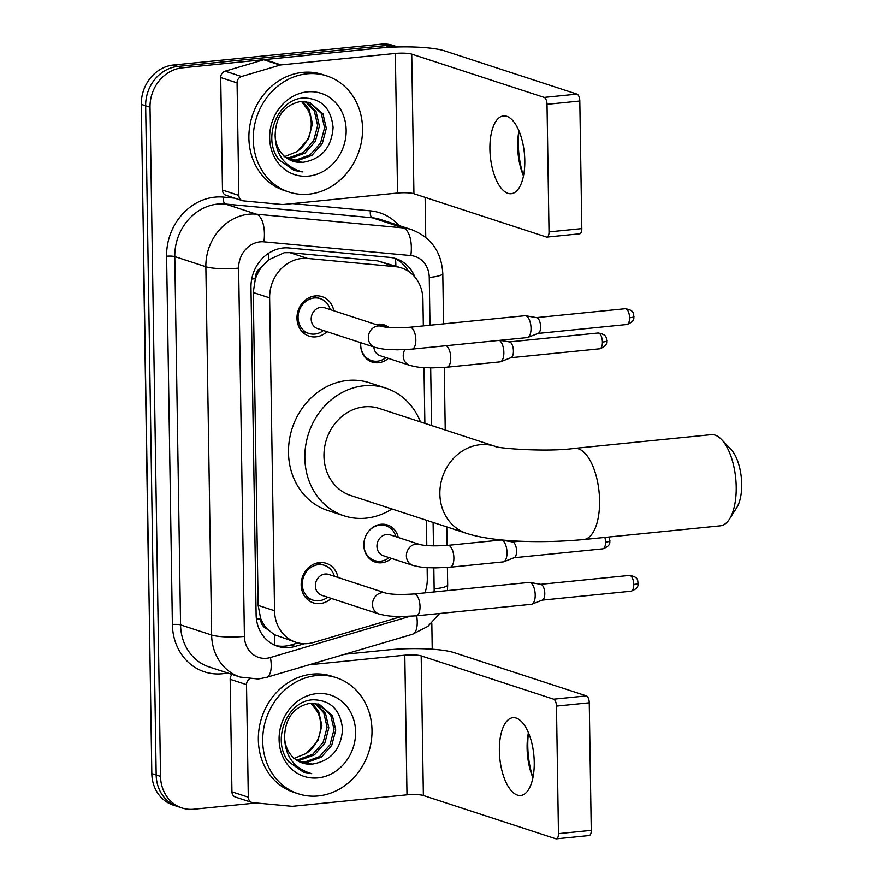 <?xml version="1.0" encoding="UTF-8"?>
<svg xmlns="http://www.w3.org/2000/svg" width="883" height="883" viewBox="0 0 883 883"><rect width="100%" height="100%" fill="white"/><g stroke="black" fill="none" stroke-linecap="round" stroke-linejoin="round"><path stroke-width="1.32" d="M391.478 558.409A19.547 17.263 -71.9 0 1 381.633 562.78A19.547 17.263 -71.9 0 1 375.253 562.096A19.547 17.263 -71.9 0 1 364.083 541.687A19.547 17.263 -71.9 0 1 381.026 524.27A19.547 17.263 -71.9 0 1 387.394 524.944A19.547 17.263 -71.9 0 1 398.31 537.504M375.959 324.547A19.547 17.263 -71.9 0 1 377.88 324.238A19.547 17.263 -71.9 0 1 384.26 324.911A19.547 17.263 -71.9 0 1 389.061 327.505M388.332 358.377A19.547 17.263 -71.9 0 1 378.487 362.747A19.547 17.263 -71.9 0 1 372.118 362.074A19.547 17.263 -71.9 0 1 360.805 342.725M331.169 598.376A20.795 18.355 -71.9 0 1 320.087 603.575A20.795 18.355 -71.9 0 1 313.31 602.846A20.795 18.355 -71.9 0 1 301.423 581.135A20.795 18.355 -71.9 0 1 319.447 562.603A20.795 18.355 -71.9 0 1 326.224 563.321A20.795 18.355 -71.9 0 1 337.99 577.482M326.975 331.677A20.795 18.355 -71.9 0 1 315.904 336.864A20.795 18.355 -71.9 0 1 309.116 336.147A20.795 18.355 -71.9 0 1 297.24 314.436A20.795 18.355 -71.9 0 1 315.253 295.904A20.795 18.355 -71.9 0 1 322.041 296.622A20.795 18.355 -71.9 0 1 333.807 310.772M423.343 325.904L422.924 299.492A36.645 32.362 108.1 0 0 401.522 267.946L377.549 260.86L289.845 252.659L284.249 252.715L268.498 259.922L261.754 266.953A12.219 10.784 108.1 0 0 255.253 278.708A36.645 6.247 179.1 0 1 251.71 279.028M401.522 267.946A36.645 32.362 108.1 0 0 395.275 266.655L307.56 258.454A36.645 32.362 108.1 0 0 301.865 258.476A36.645 32.362 108.1 0 0 269.635 297.869L274.547 610.749A36.645 32.362 108.1 0 0 295.96 642.294A36.645 32.362 108.1 0 0 313.597 642.449L400.772 616.698A36.645 32.362 108.1 0 0 401.346 616.522M267.439 629.193A36.645 32.362 -71.9 0 1 260.584 618.144L260.595 618.784A12.219 10.784 108.1 0 0 267.439 629.193L274.381 634.689L295.96 642.294M255.253 278.708L255.264 279.348A36.645 32.362 -71.9 0 1 261.754 266.953M255.264 279.348L253.244 292.516L258.156 605.396L260.584 618.144M424.889 592.879A36.645 32.362 108.1 0 0 427.306 578.42L427.14 567.637M426.798 545.573L426.401 520.242M424.878 423.365L423.995 367.615M256.202 802.967L193.896 809.214A36.645 32.362 -71.9 0 1 181.942 807.945L177.582 806.521A36.645 32.362 -71.9 0 1 156.181 774.976L145.662 105.805A36.645 32.362 -71.9 0 1 177.891 66.413L385.562 45.574A36.645 32.362 -71.9 0 1 397.516 46.843A36.645 32.362 -71.9 0 0 385.562 45.574L177.891 66.413A36.645 32.362 -71.9 0 0 145.662 105.805L156.181 774.976A36.645 32.362 -71.9 0 0 177.582 806.521L173.223 805.097A36.645 32.362 -71.9 0 1 151.821 773.552L141.302 104.382A36.645 32.362 -71.9 0 1 173.532 64.989L381.202 44.15A36.645 32.362 -71.9 0 1 393.156 45.419L397.825 46.954M414.844 276.997A36.645 32.362 108.1 0 0 396.014 258.686A36.645 32.362 108.1 0 0 389.767 257.394L288.896 247.957A36.645 32.362 108.1 0 0 283.2 247.98A36.645 32.362 108.1 0 0 250.971 287.372L256.114 614.723A36.645 32.362 108.1 0 0 277.516 646.268A36.645 32.362 108.1 0 0 295.154 646.422L304.337 643.707M181.942 807.945A36.645 32.362 -71.9 0 1 160.54 776.4L150.022 107.229A36.645 32.362 -71.9 0 1 182.251 67.836L389.933 46.998A36.645 32.362 -71.9 0 1 395.904 47.009M425.131 197.395L425.761 237.361M431.82 622.99L432.229 649.215M297.979 642.868L290.794 644.998A36.645 32.362 -71.9 0 1 275.375 645.473M393.807 258.057A36.645 32.362 -71.9 0 1 408.443 271.291M308.84 194.172A61.082 53.929 -71.9 0 1 288.929 192.053A61.082 53.929 -71.9 0 1 254.017 128.256A61.082 53.929 -71.9 0 1 306.953 73.819A61.082 53.929 -71.9 0 1 326.876 75.938A61.082 53.929 -71.9 0 1 361.787 139.724A61.082 53.929 -71.9 0 1 308.84 194.172M288.929 192.053L284.569 190.629A61.082 53.929 -71.9 0 1 249.657 126.832A61.082 53.929 -71.9 0 1 302.593 72.395A61.082 53.929 -71.9 0 1 322.516 74.514L326.876 75.938M303.288 162.262C321.666 159.017 331.6 147.439 333.09 127.516C331.136 108.388 321.467 98.554 304.083 98.013C277.637 98.344 261.478 139.061 279.326 160.077L294.105 170.441L302.306 171.931C284.701 166.821 275.639 154.613 275.132 135.309A30.541 26.965 -71.9 0 0 292.968 161.236A30.541 26.965 -71.9 0 0 302.924 162.295L303.288 162.262A30.541 26.965 -71.9 0 1 302.924 162.295L292.759 161.17M307.24 91.865A42.759 37.748 -71.9 0 1 346.158 130.154A42.759 37.748 -71.9 0 1 308.564 176.114A42.759 37.748 -71.9 0 1 269.646 137.825A42.759 37.748 -71.9 0 1 307.24 91.865M289.469 159.779L295.982 160.033L310.165 154.823L320.562 142.991L324.569 127.77L321.246 113.278L308.918 102.218M290.275 160.176L297.714 160.596L311.898 155.386L322.295 143.554L326.302 128.333L322.979 113.841L309.79 102.483L300.231 101.556C284.094 105.254 275.728 116.501 275.132 135.309M286.346 157.858L289.061 157.77L303.233 152.56L313.642 140.728L317.648 125.507L314.326 111.015L305.308 101.523M287.107 158.388L290.794 158.333L304.966 153.123L315.374 141.291L319.381 126.07L316.059 111.578L306.224 101.644M301.5 101.435L308.123 110.198A30.541 26.965 -71.9 0 1 296.765 151.699L308.454 139.028L312.45 123.808L309.138 109.315L302.472 101.402M296.765 151.699L284.072 156.865M294.017 170.419L302.306 171.931M519.027 131.037A48.863 21.369 -95.7 0 0 518.343 144.404A48.863 21.369 -95.7 0 0 523.509 175.805M523.487 175.949A39.095 17.097 84.3 0 1 522.868 174.426A39.095 17.097 84.3 0 1 517.659 146.335A39.095 17.097 84.3 0 1 518.663 132.516A39.095 17.097 84.3 0 1 518.972 130.905M524.8 160.518A39.095 17.097 -95.7 0 0 503.453 115.927A39.095 17.097 -95.7 0 0 489.91 149.117A39.095 17.097 -95.7 0 0 511.257 193.719A39.095 17.097 -95.7 0 0 524.8 160.518M238.84 195.408A6.104 5.397 108.1 0 0 242.406 200.673L226.059 195.331A6.104 5.397 -71.9 0 1 222.483 190.066L238.84 195.408L237.074 82.881L220.717 77.538A6.104 5.397 -71.9 0 1 225.143 71.159L263.763 59.746A6.104 5.397 -71.9 0 1 264.701 59.558L378.995 48.101A48.863 8.333 179.1 0 1 444.524 50.839L576.985 94.117A6.104 2.671 84.3 0 1 579.811 101.026L547.019 104.315A6.104 2.671 -95.7 0 0 544.204 97.417L411.732 54.128A12.219 2.086 -0.9 0 0 395.352 53.444L281.059 64.912A6.104 5.397 108.1 0 0 280.11 65.088L241.501 76.501A6.104 5.397 108.1 0 0 237.074 82.881M222.483 190.066L220.717 77.538M242.406 200.673A6.104 5.397 108.1 0 0 243.454 200.882L282.306 204.525A6.104 5.397 108.1 0 0 283.255 204.514L397.549 193.046A12.219 2.086 -0.9 0 1 413.928 193.73L546.389 237.019A6.104 2.671 -95.7 0 0 546.908 237.086A6.104 2.671 -95.7 0 0 549.027 231.898L581.82 228.609L579.811 101.026M581.82 228.609A6.104 2.671 84.3 0 1 579.701 233.796L546.908 237.086M549.027 231.898L547.019 104.315M318.299 795.936A61.082 53.929 -71.9 0 1 298.377 793.817A61.082 53.929 -71.9 0 1 263.465 730.031A61.082 53.929 -71.9 0 1 316.412 675.583A61.082 53.929 -71.9 0 1 336.324 677.702A61.082 53.929 -71.9 0 1 371.235 741.488A61.082 53.929 -71.9 0 1 318.299 795.936M298.377 793.817L294.017 792.393A61.082 53.929 -71.9 0 1 259.105 728.607A61.082 53.929 -71.9 0 1 312.052 674.159A61.082 53.929 -71.9 0 1 331.964 676.279L336.324 677.702M312.748 764.027C331.114 760.793 341.048 749.214 342.549 729.281C340.584 710.153 330.915 700.318 313.542 699.778C287.096 700.109 270.938 740.826 288.785 761.841L303.553 772.217L311.765 773.696C294.149 768.585 285.088 756.378 284.58 737.073A30.541 26.965 -71.9 0 0 302.416 763.011A30.541 26.965 -71.9 0 0 312.372 764.071L312.748 764.027A30.541 26.965 -71.9 0 1 312.372 764.071L302.218 762.945M316.688 693.641A42.759 37.748 -71.9 0 1 355.606 731.919A42.759 37.748 -71.9 0 1 318.012 777.879A42.759 37.748 -71.9 0 1 279.094 739.601A42.759 37.748 -71.9 0 1 316.688 693.641M298.918 761.543L305.441 761.797L319.613 756.588L330.021 744.755L334.028 729.535L330.706 715.042L318.366 703.983M299.723 761.941L307.174 762.371L321.346 757.15L331.754 745.329L335.75 730.098L332.427 715.616L319.238 704.248L309.69 703.321C293.553 707.018 285.176 718.276 284.58 737.073M295.794 759.634L298.52 759.535L312.692 754.325L323.101 742.493L327.096 727.272L323.774 712.791L314.767 703.287M296.556 760.164L300.242 760.108L314.425 754.888L324.834 743.067L328.829 727.835L325.507 713.354L315.684 703.409M310.948 703.21L317.571 711.963A30.541 26.965 -71.9 0 1 306.224 753.464L317.902 740.804L321.909 725.572L318.586 711.091L311.92 703.166M306.224 753.464L293.52 758.629M303.476 772.183L311.765 773.696M721.477 439.447L730.881 449.237A33.598 14.691 84.3 0 1 741.698 484.05A33.598 14.691 84.3 0 1 736.742 507.648L729.468 519.105A45.806 20.033 -95.7 0 0 736.212 486.93A45.806 20.033 -95.7 0 0 721.477 439.447A45.806 20.033 -95.7 0 0 711.201 434.668L574.568 448.376A45.806 20.033 84.3 0 1 599.59 500.639A45.806 20.033 84.3 0 1 583.718 539.535L720.351 525.827A45.806 20.033 -95.7 0 0 729.468 519.105M574.568 448.376C545.573 452.394 494.855 448.045 495.076 446.301L379.193 408.432A45.806 40.452 108.1 0 0 364.249 406.842A45.806 40.452 108.1 0 0 324.547 447.681A45.806 40.452 108.1 0 0 350.728 495.518L466.621 533.387C494.138 542.283 542.581 543.354 583.718 539.535M391.975 508.994A67.185 59.327 -71.9 0 1 366.004 518.166A67.185 59.327 -71.9 0 1 344.094 515.838A67.185 59.327 -71.9 0 1 305.684 445.672A67.185 59.327 -71.9 0 1 363.917 385.783A67.185 59.327 -71.9 0 1 385.827 388.112A67.185 59.327 -71.9 0 1 420.44 421.908M344.094 515.838L327.736 510.495A67.185 59.327 -71.9 0 1 289.337 440.33A67.185 59.327 -71.9 0 1 347.571 380.441A67.185 59.327 -71.9 0 1 369.469 382.769L385.827 388.112M330.209 309.602A18.322 16.181 108.1 0 0 320.176 298.609A18.322 16.181 108.1 0 0 314.205 297.979A18.322 16.181 108.1 0 0 298.322 314.304A18.322 16.181 108.1 0 0 308.796 333.443A18.322 16.181 108.1 0 0 314.767 334.083A18.322 16.181 108.1 0 0 323.377 330.496M320.86 307.339A10.993 9.702 108.1 0 0 311.335 317.129A10.993 9.702 108.1 0 0 317.615 328.619L374.745 347.284A10.993 9.702 108.1 0 1 368.354 338.498A10.993 9.702 108.1 0 1 377.99 326.004A10.993 9.702 108.1 0 1 381.577 326.379L324.447 307.714A10.993 9.702 108.1 0 0 320.86 307.339M412.019 349.138A10.993 4.812 84.3 0 0 415.827 340.485A10.993 4.812 84.3 0 0 415.827 339.812A10.993 4.812 84.3 0 0 409.822 327.262L525.032 315.706A10.993 4.812 84.3 0 1 525.617 315.728A10.993 4.812 84.3 0 1 525.959 315.816A10.993 4.812 84.3 0 1 531.036 328.244A10.993 4.812 84.3 0 1 527.802 337.449A10.993 4.812 84.3 0 1 527.228 337.582L412.019 349.138L397.394 349.823C388.741 349.403 386.114 350.143 374.745 347.284M536.445 317.637A7.936 3.477 84.3 0 1 536.687 317.659A7.936 3.477 84.3 0 1 536.941 317.725A7.936 3.477 84.3 0 1 540.606 326.71A7.936 3.477 84.3 0 1 538.266 333.344L527.802 337.449M334.392 576.301A18.322 16.181 108.1 0 0 324.37 565.319A18.322 16.181 108.1 0 0 318.399 564.678A18.322 16.181 108.1 0 0 302.516 581.014A18.322 16.181 108.1 0 0 312.99 600.153A18.322 16.181 108.1 0 0 318.962 600.782A18.322 16.181 108.1 0 0 327.56 597.206M325.043 574.038A10.993 9.702 108.1 0 0 315.518 583.84A10.993 9.702 108.1 0 0 321.809 595.319L378.928 613.983A10.993 9.702 108.1 0 1 372.538 605.208A10.993 9.702 108.1 0 1 382.173 592.703A10.993 9.702 108.1 0 1 385.761 593.089L328.631 574.414A10.993 9.702 108.1 0 0 325.043 574.038M416.213 615.848A10.993 4.812 84.3 0 0 420.021 607.184A10.993 4.812 84.3 0 0 420.021 606.511A10.993 4.812 84.3 0 0 414.017 593.972L529.226 582.405A10.993 4.812 84.3 0 1 529.811 582.438A10.993 4.812 84.3 0 1 530.153 582.515A10.993 4.812 84.3 0 1 535.219 594.954A10.993 4.812 84.3 0 1 531.985 604.149A10.993 4.812 84.3 0 1 531.411 604.292L416.213 615.848L401.588 616.522C392.935 616.102 390.297 616.842 378.928 613.983M540.639 584.347A7.936 3.477 84.3 0 1 540.882 584.369A7.936 3.477 84.3 0 1 541.124 584.425A7.936 3.477 84.3 0 1 544.789 593.409A7.936 3.477 84.3 0 1 542.46 600.054L531.985 604.149M360.694 344.547A18.322 16.181 108.1 0 0 371.401 360.551A18.322 16.181 108.1 0 0 377.383 361.191A18.322 16.181 108.1 0 0 385.981 357.604M373.829 346.986A10.993 9.702 108.1 0 0 380.22 355.728L409.657 365.341A10.993 9.702 108.1 0 1 403.266 356.555A10.993 9.702 108.1 0 1 404.822 349.657M499.392 340.374A10.993 4.812 84.3 0 1 503.862 352.538A10.993 4.812 84.3 0 1 500.628 361.732A10.993 4.812 84.3 0 1 500.054 361.875L446.93 367.207L432.317 367.88C423.663 367.46 421.025 368.2 409.657 365.341M509.281 341.931A7.936 3.477 84.3 0 1 509.524 341.953A7.936 3.477 84.3 0 1 509.767 342.019A7.936 3.477 84.3 0 1 513.431 350.993A7.936 3.477 84.3 0 1 511.091 357.637L500.628 361.732M385.937 327.196A18.322 16.181 108.1 0 0 382.792 325.717A18.322 16.181 108.1 0 0 377.449 325.032M395.959 536.732A18.322 16.181 108.1 0 0 385.926 525.749A18.322 16.181 108.1 0 0 379.955 525.109A18.322 16.181 108.1 0 0 367.836 532.339M363.84 544.579A18.322 16.181 108.1 0 0 374.547 560.584A18.322 16.181 108.1 0 0 380.518 561.213A18.322 16.181 108.1 0 0 389.127 557.637M419.635 544.469L390.198 534.855A10.993 9.702 108.1 0 0 386.611 534.469A10.993 9.702 108.1 0 0 377.085 544.27A10.993 9.702 108.1 0 0 383.365 555.749L412.803 565.374A10.993 9.702 108.1 0 1 406.412 556.588A10.993 9.702 108.1 0 1 416.048 544.094A10.993 9.702 108.1 0 1 419.635 544.469C425.176 545.926 434.602 546.213 447.88 545.352A10.993 4.812 84.3 0 1 453.884 557.89A10.993 4.812 84.3 0 1 453.884 558.575A10.993 4.812 84.3 0 1 450.076 567.228L503.2 561.897A10.993 4.812 84.3 0 0 503.774 561.765A10.993 4.812 84.3 0 0 507.008 552.57A10.993 4.812 84.3 0 0 501.93 540.131A10.993 4.812 84.3 0 0 501.599 540.043A10.993 4.812 84.3 0 0 501.003 540.021L447.88 545.352M512.427 541.952A7.936 3.477 84.3 0 1 512.67 541.985A7.936 3.477 84.3 0 1 512.913 542.041A7.936 3.477 84.3 0 1 516.577 551.025A7.936 3.477 84.3 0 1 514.237 557.67L503.774 561.765M528.476 732.802A48.863 21.369 -95.7 0 0 527.791 746.168A48.863 21.369 -95.7 0 0 532.968 777.581M532.935 777.713A39.095 17.097 84.3 0 1 532.317 776.201A39.095 17.097 84.3 0 1 527.107 748.1A39.095 17.097 84.3 0 1 528.111 734.292A39.095 17.097 84.3 0 1 528.42 732.68M534.248 762.283A39.095 17.097 -95.7 0 0 512.902 717.691A39.095 17.097 -95.7 0 0 499.37 750.892A39.095 17.097 -95.7 0 0 520.705 795.484A39.095 17.097 -95.7 0 0 534.248 762.283M248.3 797.183A6.104 5.397 108.1 0 0 251.865 802.437L235.507 797.095A6.104 5.397 -71.9 0 1 231.942 791.841L248.3 797.183L246.523 684.645L230.176 679.303A6.104 5.397 -71.9 0 1 232.108 674.446M231.942 791.841L230.176 679.303M344.856 654.237L388.454 649.866A48.863 8.333 179.1 0 1 453.972 652.603L586.444 695.892A6.104 2.671 84.3 0 1 589.259 702.802L556.478 706.091A6.104 2.671 -95.7 0 0 553.652 699.181L421.191 655.892A12.219 2.086 -0.9 0 0 404.8 655.208L309.039 664.822M251.865 802.437A6.104 5.397 108.1 0 0 252.902 802.658L291.754 806.289A6.104 5.397 108.1 0 0 292.703 806.289L406.997 794.821A12.219 2.086 -0.9 0 1 423.376 795.506L555.849 838.795A6.104 2.671 -95.7 0 0 556.356 838.85A6.104 2.671 -95.7 0 0 558.475 833.662L591.268 830.373L589.259 702.802M591.268 830.373A6.104 2.671 84.3 0 1 589.149 835.561L556.356 838.85M558.475 833.662L556.478 706.091M249.37 679.027A6.104 5.397 108.1 0 0 246.523 684.645M289.845 252.659L307.56 258.454M274.635 645.142A36.645 14.702 -106.5 0 0 274.381 634.689M395.86 266.103A36.645 16.876 -84.7 0 0 395.463 258.818M268.498 259.922A36.645 16.876 -84.7 0 0 268.675 253.211M260.595 618.784A36.645 6.247 179.1 0 1 256.434 619.149M253.244 292.516L269.635 297.869M377.549 260.86L395.275 266.655M258.156 605.396L274.547 610.749M148.587 567.89L148.333 563.652A42.759 7.296 -0.9 0 0 148.532 564.314M143.874 268.244A42.759 7.296 179.1 0 1 143.686 267.582L143.797 263.322M151.821 773.552L160.54 776.4M141.302 104.382L150.022 107.229M173.532 64.989L182.251 67.836M381.202 44.15L389.933 46.998M430.01 325.242L429.259 277.472A24.437 21.567 108.1 0 0 410.827 255.573L263.907 241.832A24.437 21.567 108.1 0 0 260.11 241.854A24.437 21.567 108.1 0 0 238.631 268.112L244.414 636.4A24.437 21.567 108.1 0 0 266.655 658.276A24.437 21.567 108.1 0 0 270.441 657.526L409.955 616.312M244.414 636.4A24.437 4.161 -0.9 0 1 211.644 635.02L205.86 266.743A48.863 43.146 -71.9 0 1 248.829 214.216A48.863 43.146 -71.9 0 1 256.434 214.183L225.364 204.028A48.863 43.146 108.1 0 0 217.759 204.061A48.863 43.146 108.1 0 0 174.79 256.589L180.573 624.877A48.863 43.146 108.1 0 0 209.116 666.93L240.187 677.084A48.863 43.146 -71.9 0 1 211.644 635.02L180.573 624.877A6.104 1.038 179.1 0 0 172.384 624.535L166.6 256.247A6.104 1.038 179.1 0 1 174.79 256.589L205.86 266.743A24.437 4.161 -0.9 0 0 238.631 268.112M240.187 677.084L258.189 679.016L266.456 677.393A24.437 9.801 -106.5 0 0 270.441 657.526M166.6 256.247A54.967 48.532 -71.9 0 1 214.933 197.152A54.967 48.532 -71.9 0 1 223.487 197.119L234.768 198.178M292.571 203.587L370.407 210.86A54.967 48.532 -71.9 0 1 399.017 225.518M227.527 672.945A54.967 48.532 -71.9 0 1 172.384 624.535M263.907 241.832A24.437 11.247 -84.7 0 0 256.434 214.183L403.343 227.924L372.273 217.77L225.364 204.028A6.104 2.815 95.3 0 1 223.487 197.119M410.827 255.573A24.437 11.247 -84.7 0 0 403.343 227.924A48.863 43.146 -71.9 0 1 411.677 229.657L380.606 219.503A48.863 43.146 108.1 0 0 372.273 217.77A6.104 2.815 95.3 0 1 370.407 210.86M434.028 591.963A24.437 21.567 108.1 0 0 434.149 588.873L433.829 567.89M433.476 545.893L433.111 522.438M431.588 425.551L430.683 367.869M266.456 677.393L412.482 634.259A24.437 9.801 -106.5 0 0 416.688 615.793M434.149 588.873A24.437 4.161 -0.9 0 0 447.681 584.932L447.405 567.471M429.259 277.472A24.437 4.161 -0.9 0 0 442.791 273.52C441.544 251.964 431.18 237.339 411.677 229.657M290.794 644.998L295.154 646.422M413.928 193.73L411.732 54.128M397.549 193.046L395.352 53.444M264.701 59.558L281.059 64.912M544.204 97.417L576.985 94.117M280.11 65.088L263.763 59.746M225.143 71.159L241.501 76.501M495.076 446.301L495.087 446.301A45.806 40.452 108.1 0 0 480.142 444.712A45.806 40.452 108.1 0 0 439.866 493.961A45.806 40.452 108.1 0 0 466.621 533.387M626.82 324.525C635.738 321.18 633.398 317.582 633.972 316.5C633.023 314.789 635.462 310.33 625.241 308.719A7.936 3.477 84.3 0 1 629.579 317.781A7.936 3.477 84.3 0 1 626.82 324.525L538.067 333.432M633.972 316.5A7.936 1.358 179.1 0 1 629.579 317.781M631.014 591.224C639.932 587.879 637.592 584.281 638.166 583.199C637.206 581.489 639.656 577.029 629.424 575.429A7.936 3.477 84.3 0 1 633.762 584.48A7.936 3.477 84.3 0 1 631.014 591.224L542.25 600.131M638.166 583.199A7.936 1.358 179.1 0 1 633.762 584.48M599.656 348.807C608.564 345.463 606.235 341.864 606.798 340.783C605.848 339.083 608.299 334.613 598.067 333.012A7.936 3.477 84.3 0 1 602.405 342.074A7.936 3.477 84.3 0 1 599.656 348.807L510.893 357.714M606.798 340.783A7.936 1.358 179.1 0 1 602.405 342.074M446.268 345.706A10.993 4.812 84.3 0 1 450.749 357.869A10.993 4.812 84.3 0 1 450.749 358.542A10.993 4.812 84.3 0 1 446.93 367.207M604.844 537.416A7.936 3.477 84.3 0 1 605.55 542.096A7.936 3.477 84.3 0 1 602.802 548.84L514.038 557.747M608.906 537.007L609.943 540.815A7.936 1.358 179.1 0 1 605.55 542.096M423.376 795.506L421.191 655.892M406.997 794.821L404.8 655.208M553.652 699.181L586.444 695.892M148.333 563.652L143.686 267.582M412.482 634.259L427.836 626.4L439.602 613.497M447.449 590.617L447.681 584.932M447.063 545.429L446.765 526.897M445.242 430.021L444.259 367.438M443.575 323.873L442.791 273.52M308.796 333.443L301.644 331.103M536.687 317.659L525.617 315.728M320.176 298.609L313.024 296.269M409.822 327.262C396.544 328.123 387.118 327.836 381.577 326.379M625.241 308.719L536.478 317.626M312.99 600.153L305.827 597.813M540.882 584.369L529.811 582.438M324.37 565.319L317.207 562.979M414.017 593.972C400.727 594.833 391.312 594.535 385.761 593.089M629.424 575.429L540.672 584.325M371.401 360.551L366.787 359.05M509.524 341.953L500.098 340.308M382.792 325.717L378.167 324.216M598.067 333.012L509.303 341.92M374.547 560.584L369.933 559.071M512.67 541.985L501.599 540.043M385.926 525.749L381.313 524.237M450.076 567.228L435.451 567.901C426.798 567.493 424.171 568.222 412.803 565.374M519.966 541.191L512.449 541.941M602.802 548.84C611.709 545.495 609.369 541.897 609.943 540.815"/></g></svg>
